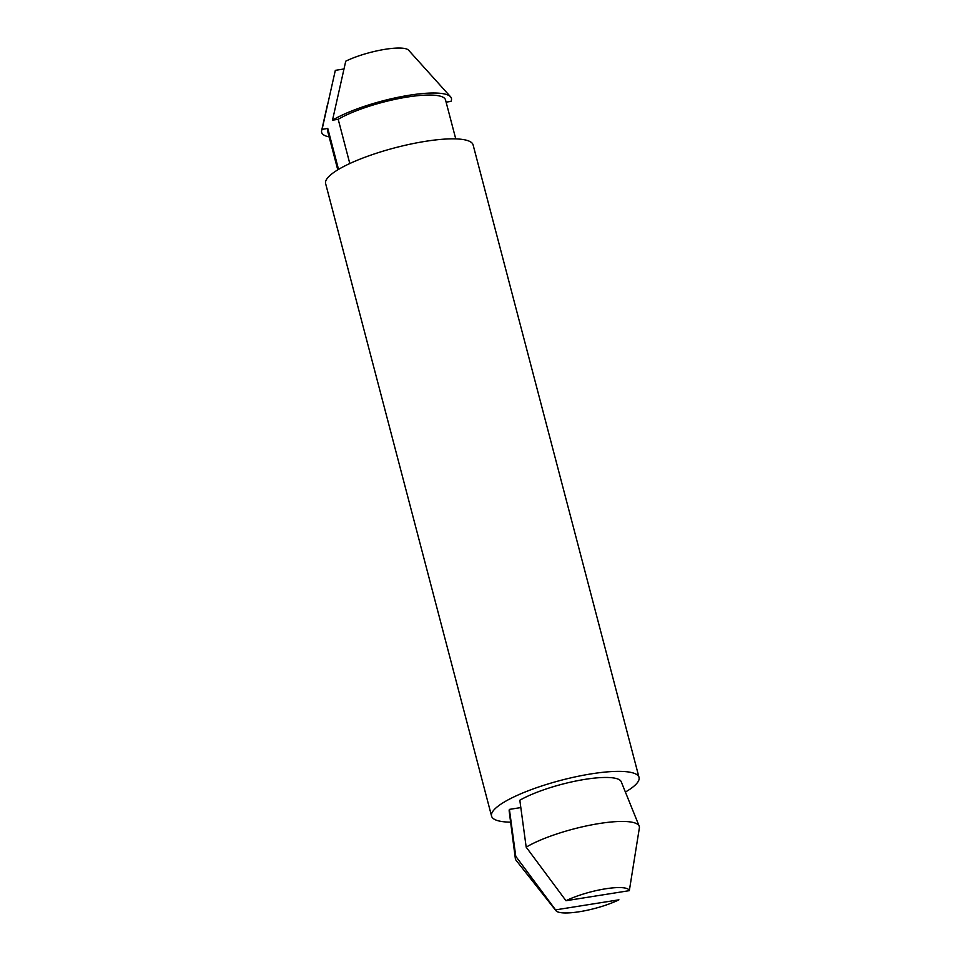 <?xml version="1.0" encoding="UTF-8"?>
<svg xmlns="http://www.w3.org/2000/svg" width="961" height="961" viewBox="0 0 961 961"><rect width="100%" height="100%" fill="white"/><g stroke="black" fill="none" stroke-linecap="round" stroke-linejoin="round"><path stroke-width="1.44" d="M520.814 807.576L509.402 809.39A57.936 12.937 165.3 0 0 509.186 811.108L515.348 858.617A64.039 14.295 165.3 0 0 516.069 860.287L555.963 910.692A38.116 8.505 165.3 0 0 581.261 911.412A38.116 8.505 165.3 0 0 618.92 899.82L555.566 909.875L515.769 856.299L509.402 809.39M639.365 827.938A64.039 14.295 165.3 0 0 639.173 826.124A64.039 14.295 165.3 0 0 593.129 824.586A64.039 14.295 165.3 0 0 526.184 847.146L565.981 900.721A38.116 8.505 165.3 0 1 605.478 888.817A38.116 8.505 165.3 0 1 629.335 890.655L639.365 827.938M639.173 826.124L621.214 781.713A57.936 12.937 165.3 0 0 580.252 780.176A57.936 12.937 165.3 0 0 519.829 800.237L526.184 847.146M625.395 792.044A76.231 17.022 165.3 0 0 639.029 777.425A76.231 17.022 165.3 0 0 591.339 773.857A76.231 17.022 165.3 0 0 491.564 816.105A76.231 17.022 165.3 0 0 510.615 822.16M639.029 777.425L473.1 144.895A76.231 17.022 165.3 0 0 425.399 141.339A76.231 17.022 165.3 0 0 325.623 183.587L491.564 816.105M515.769 856.299A64.039 14.295 165.3 0 0 515.348 858.617M555.566 909.875A38.116 8.505 165.3 0 0 555.963 910.692M446.12 102.154L450.973 101.373A67.09 14.98 165.3 0 0 450.565 96.797L408.581 50.188A38.116 8.505 165.3 0 0 383.091 49.648A38.116 8.505 165.3 0 0 345.744 61.192L332.506 120.197L338.2 119.284L349.804 163.526M629.335 890.655L565.981 900.721M455.754 138.889L445.52 99.896A60.987 13.61 165.3 0 0 402.707 97.83A60.987 13.61 165.3 0 0 338.2 119.284M450.565 96.797A67.09 14.98 165.3 0 0 399.968 96.905A67.09 14.98 165.3 0 0 332.506 120.197M343.87 68.988L335.317 70.357L322.091 129.351A67.09 14.98 165.3 0 0 321.635 130.624A67.09 14.98 165.3 0 0 329.13 136.882M322.091 129.351L327.785 128.45A60.987 13.61 165.3 0 0 327.545 130.84L337.779 169.845M327.785 128.45L338.524 169.388M327.269 105.446L321.635 130.624"/></g></svg>

